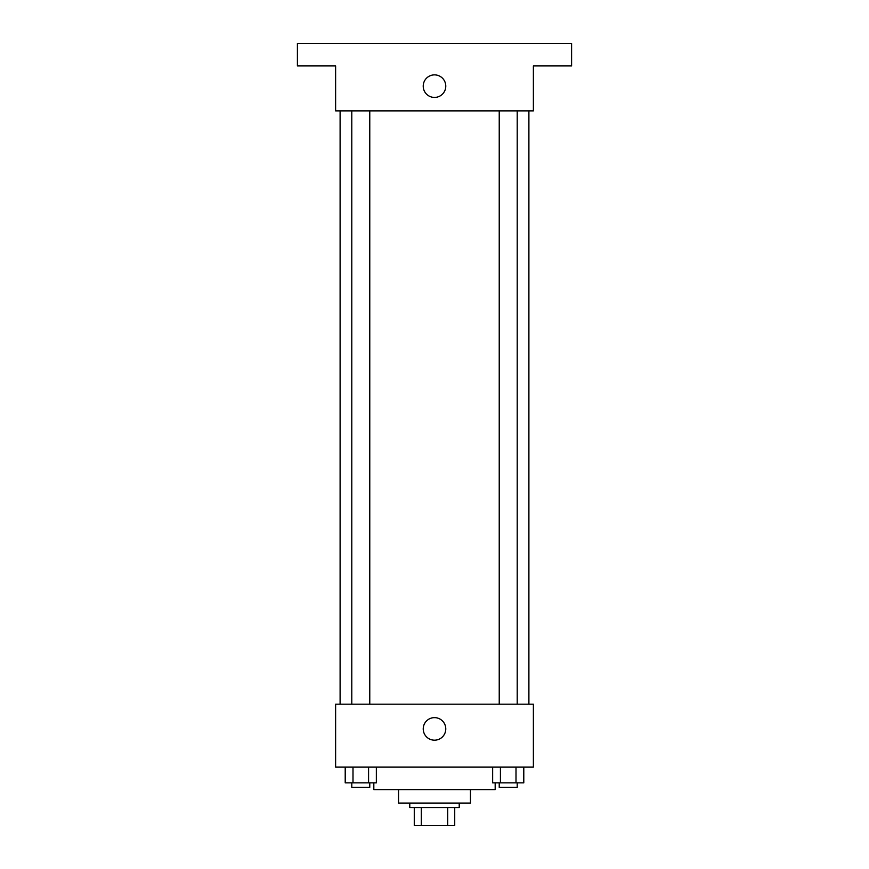 <?xml version="1.0" encoding="UTF-8"?>
<svg xmlns="http://www.w3.org/2000/svg" width="869" height="869" viewBox="0 0 869 869"><rect width="100%" height="100%" fill="white"/><g stroke="black" fill="none" stroke-linecap="round" stroke-linejoin="round"><path stroke-width="1.3" d="M447.687 807.573L447.687 825.55L414.274 825.55L414.274 807.573M447.687 825.55L454.726 825.55L454.726 807.573L454.726 825.55M459.223 803.075L459.223 807.573L409.777 807.573L409.777 803.075M421.313 807.573L421.313 825.55M470.455 789.595L470.455 803.075L398.545 803.075L398.545 789.595M495.178 782.85L495.178 789.595L373.822 789.595L373.822 782.85M533.381 767.121L335.619 767.121L335.619 704.194L533.381 704.194L533.381 767.121M445.775 728.906A11.275 11.275 0 0 1 428.862 738.672A11.275 11.275 0 0 1 428.862 719.152A11.275 11.275 0 0 1 445.775 728.906M528.895 110.874L528.895 704.194M499.23 704.194L499.23 110.874M369.77 110.874L369.77 704.194M533.381 110.874L335.619 110.874L335.619 65.925L297.404 65.925L297.404 43.45L571.596 43.45L571.596 65.925L533.381 65.925L533.381 110.874M445.775 86.15A11.275 11.275 0 0 1 428.862 95.916A11.275 11.275 0 0 1 428.862 76.385A11.275 11.275 0 0 1 445.775 86.15M523.79 767.121L523.79 782.85L492.647 782.85L492.647 767.121M516.001 767.121L516.001 782.85M500.425 767.121L500.425 782.85M517.207 782.85L517.207 787.347L499.23 787.347L499.23 782.85M376.353 767.121L376.353 782.85L345.21 782.85L345.21 767.121M368.575 767.121L368.575 782.85M352.999 767.121L352.999 782.85M369.77 782.85L369.77 787.347L351.793 787.347L351.793 782.85M340.105 110.874L340.105 704.194M517.207 704.194L517.207 110.874M351.793 110.874L351.793 704.194"/></g></svg>
